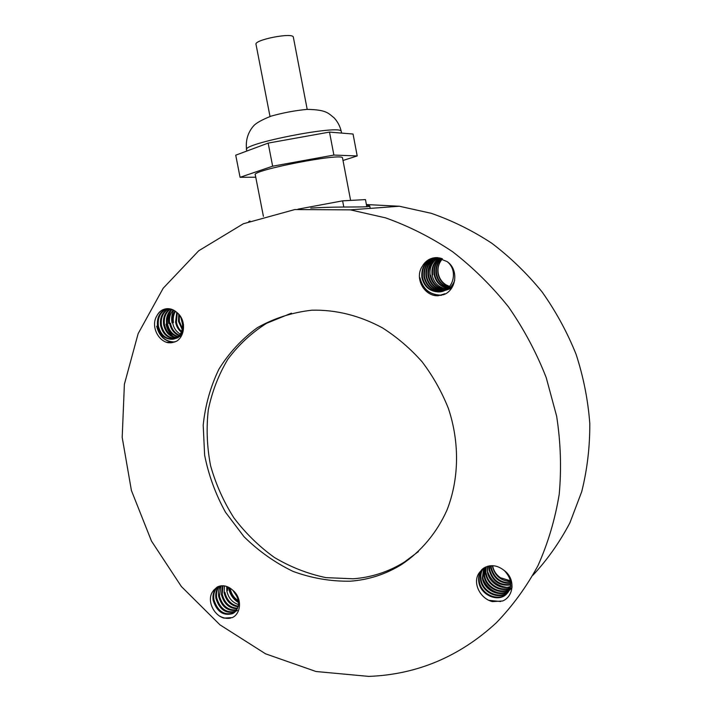 <?xml version="1.0" encoding="UTF-8"?>
<svg xmlns="http://www.w3.org/2000/svg" width="712" height="712" viewBox="0 0 712 712"><rect width="100%" height="100%" fill="white"/><g stroke="black" fill="none" stroke-linecap="round" stroke-linejoin="round"><path stroke-width="1.07" d="M270.008 116.483L256.035 44.456C253.392 39.943 292.819 32.165 293.335 37.104L293.371 37.291M255.759 177.217L240.069 177.306L272.643 166.199L333.883 155.065L357.202 155.946L343.015 160.476M263.413 216.377L255.305 174.912C249.823 170.586 342.979 152.439 342.525 157.939L342.561 158.135M333.883 155.065L329.496 132.085L353.054 134.034L357.202 155.946M272.643 166.199L268.157 143.103L329.496 132.085M240.069 177.306L235.725 155.18L268.157 143.103M343.798 207.05L342.614 200.846L365.47 199.6L366.805 206.658M297.945 209.168L342.614 200.846M248.755 221.512L249.983 221.031M238.645 602.672C233.313 599.442 229.967 594.591 228.597 588.112L228.392 588.263M230.599 618.114C227.11 618.781 223.595 618.176 220.053 616.298M232.237 617.607L223.969 618.114C213.538 615.239 206.649 600.341 212.577 591.761L217.614 586.822C222.829 584.677 227.902 585.834 232.833 590.31C242.205 597.822 241.368 613.53 232.254 617.633M232.958 590.426L237.55 597.386M229.308 587.623L229.504 589.144C230.661 594.938 233.687 599.13 238.582 601.702M226.701 586.448L226.825 590.969C228.427 598.027 232.343 602.574 238.582 604.604M224.476 585.896L224.111 592.802C226.185 601.035 230.857 605.707 238.146 606.811M222.473 585.736L221.432 594.645C223.924 603.909 229.246 608.609 237.407 608.742M220.64 585.878C218.709 588.957 218.068 592.509 218.718 596.523C221.717 606.838 227.644 611.43 236.509 610.3M218.94 586.296C216.252 589.616 215.255 593.657 215.923 598.409M215.932 598.418C219.51 609.694 225.998 614.109 235.378 611.67M217.391 586.937C213.787 590.346 212.381 594.796 213.146 600.305C216.884 611.848 223.497 616.245 232.975 613.513C240.442 607.363 240.398 599.629 232.833 590.31M224.138 592.802L224.885 592.295C226.79 600.216 231.267 604.862 238.298 606.241M238.458 600.75C234.017 598.018 231.275 593.986 230.225 588.655L230.154 588.139M236.331 594.778L234.871 592.553M227.537 590.462L227.359 586.688M226.825 590.96L227.564 590.462M222.206 594.137L222.972 585.745M219.447 596.006L221.112 585.816M237.63 608.244C229.691 607.808 224.547 603.108 222.206 594.146M216.688 597.875C216.012 593.354 216.929 589.447 219.438 586.145M236.785 609.873C228.107 610.656 222.331 606.037 219.447 596.015M213.306 590.568L217.231 587.017M234.675 612.347L233.714 612.934C224.244 615.702 217.658 611.314 213.947 599.78C213.128 594.404 214.454 590.043 217.925 586.679M237.345 610.442L236.446 610.994M235.672 611.368C226.434 613.352 220.106 608.867 216.688 597.884M368.789 676.4L315.977 671.505L265.532 653.803L219.972 624.851L181.391 586.546L151.442 541.004L131.409 490.497L122.197 437.417L124.386 384.266L138.137 333.652L163.181 288.244L198.728 250.757L243.326 223.764L294.812 209.559L350.304 209.853L385.503 217.845C408.777 226.096 431.116 237.381 452.529 251.674C473.115 267.596 491.752 285.984 508.457 306.845C523.783 328.891 536.367 352.467 546.202 377.565L556.651 416.217C560.709 442.517 561.563 468.541 559.214 494.279C555.066 519.511 547.973 543.318 537.934 565.72C526.373 587.026 512.498 606.054 496.291 622.813C459.471 656.704 416.974 674.567 368.789 676.4M502.538 600.99L492.384 601.613C479.728 598.498 471.923 582.016 479.523 572.439L482.887 568.692C489.892 564.135 497.065 564.785 504.408 570.65C515.595 578.927 513.895 596.398 502.565 601.026M445.49 293.896L437.951 295.765L435.361 295.685C422.705 293.789 414.802 277.235 422.314 266.261M434.311 257.753C425.215 261.01 421.068 267.605 421.887 277.555C424.121 286.642 429.621 291.422 438.37 291.92C452.627 292.374 459.231 270.88 447.127 261.615L437.346 257.628C430.724 257.548 425.723 260.432 422.341 266.279M447.127 261.615C458.35 269.127 456.784 287.79 445.507 293.931M176.416 341.279L171.28 342.792L168.192 342.73C157.797 340.852 150.846 325.891 156.658 316.173M166.839 308.688C159.755 311.687 156.64 317.499 157.503 326.132C159.666 334.747 164.472 339.126 171.912 339.277C182.948 339.028 186.775 320.578 176.79 312.417C173.933 309.827 170.764 308.572 167.275 308.661C162.487 309.035 158.963 311.545 156.685 316.19M176.79 312.417C186.17 319.305 185.458 335.975 176.434 341.315M350.268 581.197C330.795 581.499 311.705 578.233 292.997 571.38C274.948 562.649 258.625 551.097 244.029 536.732L225.544 512.311C215.585 494.262 208.616 475.224 204.638 455.199L203.196 425.162C205.252 405.297 210.503 386.616 218.94 369.136C229.122 352.743 241.929 338.93 257.37 327.68C274.058 318.255 292.214 312.426 311.838 310.201C335.984 309.622 359.515 315.505 382.442 327.858C397.029 337.15 410.254 348.462 422.109 361.803C432.949 376.114 441.707 391.653 448.382 408.421C459.801 442.579 459.142 479.256 446.922 510.246C436.732 532.879 421.112 551.453 401.719 564.438C385.886 574.246 368.736 579.826 350.268 581.197M423.204 264.82C425.66 261.411 428.882 259.141 432.878 258.02M442.348 291.324L438.939 291.787C430.155 291.252 424.681 286.455 422.501 277.413C421.62 267.863 425.5 261.331 434.151 257.797M157.085 315.38C159.079 312.034 161.846 309.871 165.398 308.892M183.509 324.583C183.331 332.985 179.744 337.817 172.758 339.099C165.3 338.912 160.511 334.524 158.384 325.945M507.816 592.651L506.739 593.719C498.347 602.032 480.92 594.387 479.336 581.437C478.598 576.862 479.514 572.84 482.113 569.342M478.811 582.007C480.475 594.965 497.875 602.619 506.277 594.315C512.702 586.875 512.079 578.99 504.408 570.65M173.069 342.508L166.483 342.232M441.431 295.311L434.115 295.4M500.669 601.524L489.046 600.341M476.675 580.858L476.595 580.307M498.507 592.882C491.449 590.88 486.367 586.421 483.261 579.488M506.775 587.356C497.466 586.145 491.111 580.983 487.711 571.861M510.388 580.769L500.456 577.744C496.282 574.824 493.701 570.962 492.713 566.156L492.624 565.666M507.896 581.384L510.584 581.82M492.366 565.657L492.464 566.414M492.464 566.432C495.027 575.999 501.052 581.01 510.531 581.473M490.577 565.72L490.817 568.292C493.808 578.749 500.447 583.751 510.735 583.288M489.002 565.942L489.188 570.196C492.615 581.508 499.797 586.412 510.744 584.899M487.569 566.298L487.489 572.119C488.913 582.692 501.586 590.524 510.584 586.385M510.949 586.234L511.839 585.807M486.234 566.761L485.762 574.059C487.337 585.362 501.212 593.052 510.255 587.872M484.961 567.357L484.08 575.999C485.602 588.005 501.097 595.713 509.828 589.136M511.172 588.067L512.035 587.222M483.759 568.06L482.362 577.993C483.911 590.595 500.714 598.24 509.24 590.435M509.578 590.15L510.184 589.581M510.317 589.447L512.124 587.071M482.709 568.835C480.707 572.181 479.995 575.901 480.573 579.986M480.582 579.995C482.247 592.874 499.495 600.447 507.95 592.251L508.457 591.77M481.855 569.582C479.123 573.169 478.108 577.307 478.811 581.989M485.789 574.059L486.26 573.516C487.738 584.677 501.408 592.357 510.362 587.444M510.709 582.825C500.607 583.003 494.146 577.984 491.316 567.776L491.084 565.684M510.433 580.956L500.456 577.744M510.762 584.436C499.984 585.673 492.944 580.761 489.642 569.68L489.464 565.862M487.489 572.119L487.96 566.182M509.961 588.771C501.141 595.036 486.029 587.231 484.578 575.474L485.264 567.206M482.816 577.441L484.116 567.838M508.768 591.272L508.377 591.645C500.02 599.878 482.727 592.322 481.063 579.434C480.449 575.465 481.116 571.834 483.083 568.541M509.383 590.15C500.696 597.484 484.436 589.839 482.816 577.459M443.469 294.732L439.945 295.177C429.238 294.608 422.536 288.832 419.849 277.858M444.128 294.492L440.069 295.097C429.434 294.537 422.741 288.787 419.973 277.84M442.072 294.537L444.769 294.225L441.938 294.519M445.792 293.762L443.87 293.94M445.765 293.771L444.092 293.896M430.235 275.259C429.425 270.524 430.128 266.057 432.335 261.874M433.145 260.503L434.462 258.687M434.801 258.287L435.37 257.646M449.637 286.464L446.086 284.88C441.903 282.228 439.295 278.428 438.272 273.47C437.444 268.477 438.512 263.992 441.467 260.022M442.339 258.723L441.449 260.005C438.45 264.001 437.302 268.513 437.987 273.542C439.42 280.216 443.22 284.622 449.379 286.767M441.449 258.403C437.035 262.683 435.237 267.881 436.047 274.013C437.649 281.293 441.849 285.806 448.64 287.559M440.417 258.1C435.308 262.363 433.207 267.828 434.115 274.503M434.124 274.512C435.824 282.272 440.399 286.874 447.821 288.324M439.375 257.877C433.644 262.052 431.223 267.765 432.122 275.01C434.053 283.26 439.001 287.924 446.967 289.019M447.207 289.028L451.194 288.627M438.289 257.708C431.97 261.856 429.238 267.783 430.084 275.517C432.273 284.355 437.64 289.036 446.184 289.57M437.186 257.619C430.226 261.704 427.191 267.828 428.099 275.998M428.099 276.016C430.27 284.951 435.691 289.668 444.359 290.167L445.258 290.122M445.454 290.104L446.13 290.033M446.549 289.971L451.542 288.12M436.207 257.611C428.517 261.464 425.144 267.774 426.07 276.523C428.232 285.468 433.661 290.211 442.348 290.781L444.324 290.594M444.519 290.558L445.062 290.452M435.29 257.646C426.888 261.197 423.115 267.659 423.969 277.048C426.203 286.046 431.659 290.808 440.345 291.333L443.692 290.87M443.968 290.79C449.254 289.25 452.832 285.735 454.701 280.261M430.11 275.508L430.671 275.375C432.754 284.052 437.996 288.743 446.397 289.419M448.863 287.337C442.188 285.485 438.111 281 436.625 273.889C435.744 267.854 437.471 262.737 441.787 258.518M449.628 286.482L446.086 284.88M434.649 274.378C433.777 267.792 435.806 262.39 440.719 258.18M432.638 274.877C431.81 267.81 434.133 262.158 439.624 257.922M448.017 288.146C440.79 286.536 436.331 281.952 434.658 274.387M432.122 275.01L432.665 274.877M445.454 290.015L444.875 290.033C436.216 289.481 430.822 284.755 428.677 275.873C427.734 267.792 430.689 261.713 437.542 257.637M444.68 290.425L442.891 290.585C434.24 290.06 428.82 285.325 426.604 276.398C425.723 267.703 429.042 261.446 436.572 257.602M451.426 288.289L446.798 289.864M446.38 289.918L445.659 289.998M424.539 276.888C423.693 267.712 427.351 261.286 435.504 257.637M452.156 287.141L446.157 290.131M445.578 290.265L444.893 290.389M443.763 290.834L440.933 291.155C432.237 290.674 426.773 285.921 424.539 276.906M174.751 342.009L174.235 342.063C165.148 341.876 159.292 336.589 156.667 326.221M175.108 341.885L174.458 341.956C165.424 341.805 159.568 336.545 156.889 326.185M173.559 336.767C169.598 333.661 167.08 329.442 166.003 324.129M168.771 323.488C168.014 319.145 168.548 315.069 170.382 311.251M169.02 323.453C168.299 318.896 168.895 314.651 170.809 310.726M172.001 322.776C171.209 318.273 171.797 314.081 173.755 310.218M181.16 318.513L182.717 325.135M178.748 314.49L178.481 321.423L182.263 329.585M176.763 312.39L175.597 322.082C176.362 326.345 178.285 329.709 181.355 332.184M174.938 310.939C172.749 314.437 171.984 318.38 172.633 322.75L173.452 322.563M172.642 322.758C173.63 327.912 176.184 331.703 180.287 334.124M180.804 334.4L181.88 334.88M173.212 309.942C170.115 313.725 168.922 318.22 169.643 323.417C170.951 329.487 174.102 333.563 179.113 335.672M171.556 309.266C167.454 313.12 165.825 318.05 166.67 324.076C168.21 331.071 171.948 335.325 177.902 336.856M169.954 308.857C164.846 312.55 162.745 317.846 163.662 324.761C165.478 332.54 169.768 336.901 176.531 337.835M176.914 337.853L178.16 337.737M168.397 308.67C162.309 312.061 159.702 317.659 160.574 325.446M160.583 325.464C162.737 333.999 167.516 338.36 174.912 338.52L175.25 338.485M175.704 338.423L181.533 335.575M169.661 323.417L170.488 323.23C171.699 329.095 174.689 333.109 179.46 335.254M182.566 323.399L181.605 319.608M182.459 328.677L179.317 321.254L179.317 315.247M181.631 331.525C178.828 329.06 177.083 325.856 176.398 321.922L177.279 312.862M173.434 322.572C172.829 318.487 173.497 314.731 175.446 311.295M167.516 323.898C166.661 318.042 168.165 313.227 172.046 309.444M176.923 337.586C170.399 336.473 166.252 332.139 164.481 324.592C163.626 317.872 165.602 312.657 170.399 308.955M178.231 336.562C172.509 334.818 168.94 330.599 167.525 323.898M175.624 338.316C168.29 338.093 163.555 333.741 161.428 325.259C160.565 317.757 163.012 312.239 168.771 308.697M158.384 325.936C157.486 317.65 160.396 311.892 167.133 308.67M176.87 338.173L176.033 338.289M418.416 551.586L404.336 562.088C388.583 571.843 371.522 577.414 353.134 578.794L325.954 577.628C307.895 573.854 290.736 567.153 274.485 557.532C259.061 546.442 245.533 533.226 233.901 517.873C223.568 501.586 215.807 484.213 210.592 465.755C206.97 447.002 206.204 428.357 208.305 409.8C212.051 391.653 218.548 374.815 227.813 359.293C238.547 344.857 251.478 332.86 266.617 323.284L291.484 313.155M366.404 204.549L399.343 206.24L431.223 213.306C452.253 220.595 472.412 230.555 491.698 243.175C510.228 257.219 527.014 273.452 542.037 291.867C555.841 311.322 567.206 332.166 576.115 354.38C583.493 377.111 588.059 400.206 589.803 423.658C589.901 447.011 587.213 469.68 581.722 491.663L569.92 522.777C559.712 542.197 547.386 559.677 532.941 575.234M366.511 205.1L369.733 205.955C370.249 207.86 342.703 206.08 310.752 208.091M246.85 151.042L246.628 149.903C240.327 143.869 341.538 124.093 341.262 131.426M307.192 109.372L293.335 37.104M246.566 149.591C245.489 140.487 247.812 132.592 253.552 125.926C256.098 123.025 261.963 119.758 271.156 116.109C283.011 112.799 294.937 110.556 306.925 109.381C326.701 109.666 328.339 113.359 334.159 117.889C337.71 121.788 340.078 126.3 341.262 131.435L341.573 133.082M350.607 200.41L342.525 157.939M232.966 613.495L233.723 612.943M438.432 291.92L438.921 291.778M171.975 339.277L172.74 339.081M506.374 594.226L506.748 593.746M444.35 290.167L444.875 290.007M442.357 290.754L442.909 290.594M507.941 592.233L508.395 591.654M440.417 291.333L440.924 291.181M401.719 564.438L404.336 562.088M350.304 209.853L399.343 206.24M369.742 205.946L370.195 208.394"/></g></svg>

